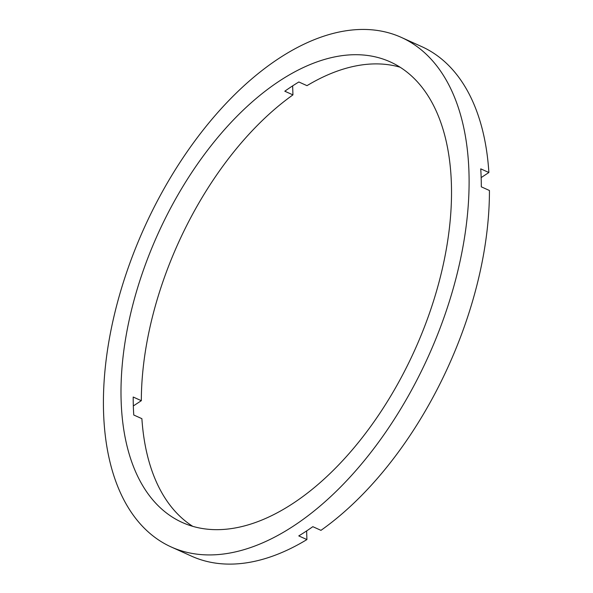 <?xml version="1.0" encoding="UTF-8"?>
<svg xmlns="http://www.w3.org/2000/svg" width="593" height="593" viewBox="0 0 593 593"><rect width="100%" height="100%" fill="white"/><g stroke="black" fill="none" stroke-linecap="round" stroke-linejoin="round"><path stroke-width="0.89" d="M133.321 405.946L141.327 400.69A252.677 140.934 114.3 0 1 292.935 94.887L284.796 91.211A252.677 140.934 114.3 0 1 298.85 81.982L306.989 85.659A252.677 140.934 114.3 0 1 400.097 67.217M141.327 400.69L133.195 397.021A252.677 140.934 114.3 0 0 133.329 406.109A252.677 140.934 114.3 0 0 133.759 415.004L141.89 418.673A252.677 140.934 114.3 0 0 192.755 526.339M121.128 400.601A252.677 140.934 114.3 0 1 212.124 144.388A252.677 140.934 114.3 0 1 390.261 61.902A252.677 140.934 114.3 0 1 451.392 183.771A252.677 140.934 114.3 0 1 360.396 439.984A252.677 140.934 114.3 0 1 182.259 522.47A252.677 140.934 114.3 0 1 121.128 400.601M481.153 177.589L488.877 172.519L480.745 168.849A279.562 155.922 114.3 0 1 481.16 177.752A279.562 155.922 114.3 0 1 481.308 186.832L489.44 190.501A279.562 155.922 114.3 0 1 320.961 530.35L312.83 526.673A279.562 155.922 114.3 0 1 298.776 535.902L306.907 539.578A279.562 155.922 114.3 0 1 191.532 556.152L171.199 546.968A279.562 155.922 114.3 0 1 103.56 412.128A279.562 155.922 114.3 0 1 204.237 128.666A279.562 155.922 114.3 0 1 401.32 37.403A279.562 155.922 114.3 0 1 468.959 172.244A279.562 155.922 114.3 0 1 368.283 455.706A279.562 155.922 114.3 0 1 171.199 546.968M306.907 539.578L306.633 530.913M401.32 37.403L421.66 46.588A279.562 155.922 114.3 0 1 488.877 172.519M292.935 94.887L292.645 85.866"/></g></svg>
